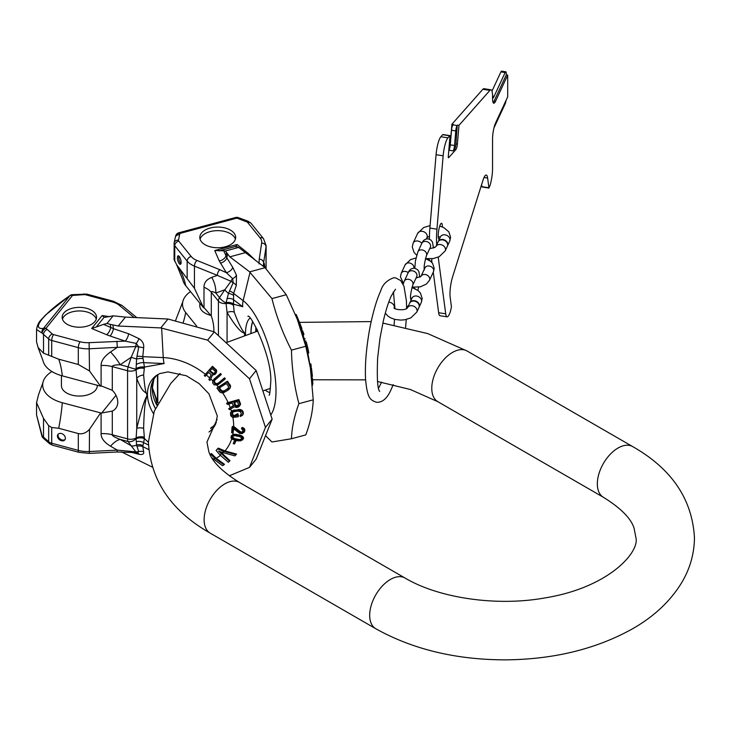 <?xml version="1.0" encoding="UTF-8"?>
<svg xmlns="http://www.w3.org/2000/svg" width="731" height="731" viewBox="0 0 731 731"><rect width="100%" height="100%" fill="white"/><g stroke="black" fill="none" stroke-linecap="round" stroke-linejoin="round"><path stroke-width="1.1" d="M438.207 257.157L445.709 313.818A14.638 3.088 -81.2 0 0 447.08 316.825A14.638 3.088 -81.2 0 0 450.488 311.205L451.447 306.883L450.159 297.161A14.638 3.088 -81.2 0 1 452.59 276.866L482.853 180.648A14.638 3.088 -81.2 0 1 486.261 175.029A14.638 3.088 -81.2 0 1 487.623 178.044L488.911 187.766L489.925 185.793A14.638 3.088 -81.2 0 0 492.548 168.788L492.548 139.054A11.705 2.476 -81.2 0 1 495.572 122.963L507.698 96.848L507.698 75.101L495.572 101.216A11.705 2.476 -81.2 0 1 493.781 103.226A11.705 2.476 -81.2 0 1 492.548 98.192L492.548 95.194A11.705 2.476 -81.2 0 1 492.511 94.664A14.638 3.088 98.8 0 0 490.994 89.794A14.638 3.088 98.8 0 0 489.925 90.37L458.967 125.339L457.387 144.089A4.386 0.932 -81.2 0 1 455.952 149.471L448.651 157.732L448.258 156.918L450.049 135.628A4.386 0.932 98.8 0 0 450.031 135.628A4.386 0.932 98.8 0 0 449.711 135.802L442.639 134.705A4.386 0.932 -81.2 0 1 442.959 134.531A4.386 0.932 -81.2 0 1 442.986 134.531M436.681 244.949A36.587 7.73 -81.2 0 1 436.955 229.178L443.141 155.785A14.638 3.088 98.8 0 1 447.911 137.83L449.711 135.802M448.258 157.494L448.258 156.918M442.356 226.939A8.05 1.7 98.8 0 0 441.506 223.293A8.05 1.7 98.8 0 0 440.272 224.673A8.05 1.7 98.8 0 0 438.298 233.463A8.05 1.7 98.8 0 0 439.048 239.201A8.05 1.7 98.8 0 0 439.395 239.101M490.994 89.794L483.922 88.698A14.638 3.088 -81.2 0 0 482.862 89.273L451.904 124.243L450.323 142.993A4.386 0.932 -81.2 0 1 448.989 148.256M429.426 239.156A36.587 7.73 -81.2 0 1 429.883 228.081L436.069 154.698A14.638 3.088 -81.2 0 1 440.839 136.743L442.639 134.705M431.692 260.19L432.012 262.648M433.273 272.142L438.646 312.722A14.638 3.088 -81.2 0 0 440.007 315.737L447.08 316.825M489.048 188.068L481.976 186.972L481.583 184.687M451.904 124.243L453.311 124.462L452.955 124.873A4.386 0.932 98.8 0 0 451.52 130.255L450.296 144.839A4.386 0.932 -81.2 0 1 448.861 150.23L453.101 150.878L454.545 149.252A4.386 0.932 -81.2 0 0 455.97 143.87L457.195 125.531A4.386 0.932 98.8 0 0 455.76 130.913L454.536 145.496A4.386 0.932 -81.2 0 1 453.101 150.878M458.967 125.339L457.551 125.12M492.548 98.338A11.705 2.476 98.8 0 0 494.11 96.337L505.139 72.552A4.386 0.932 -81.2 0 1 505.815 71.802A4.386 0.932 -81.2 0 1 506.281 73.694L506.281 74.882L494.156 100.997A11.705 2.476 -81.2 0 1 493.151 102.623M506.071 100.348A4.386 0.932 -81.2 0 1 505.139 103.857L494.156 127.523A11.705 2.476 -81.2 0 0 493.918 128.071M492 91.092L500.899 71.903A4.386 0.932 -81.2 0 1 501.576 71.145L505.815 71.802M507.698 75.101L506.281 74.882M447.674 244.848A5.126 4.039 -155.1 0 0 443.589 240.106A5.126 4.039 -155.1 0 0 438.079 241.934L435.923 246.585A5.126 4.039 -155.1 0 1 441.433 244.757A5.126 4.039 -155.1 0 1 445.508 249.499A5.126 4.039 -155.1 0 1 445.206 250.897L447.372 246.246A5.126 4.039 -155.1 0 0 447.674 244.848M447.454 246.036A5.126 4.039 -155.1 0 0 447.555 245.835A5.126 4.039 -155.1 0 0 447.856 244.446A5.126 4.039 -155.1 0 0 443.772 239.695A5.126 4.039 -155.1 0 0 438.271 241.522A5.126 4.039 -155.1 0 0 438.18 241.733M419.265 306.061A5.126 4.039 -155.1 0 0 415.181 301.309A5.126 4.039 -155.1 0 0 409.671 303.137L407.514 307.788A5.126 4.039 -155.1 0 1 413.033 305.96A5.126 4.039 -155.1 0 1 417.109 310.712A5.126 4.039 -155.1 0 1 416.807 312.1L418.964 307.449A5.126 4.039 -155.1 0 0 419.265 306.061M419.046 307.239A5.126 4.039 -155.1 0 0 419.155 307.038A5.126 4.039 -155.1 0 0 419.457 305.649A5.126 4.039 -155.1 0 0 415.372 300.898A5.126 4.039 -155.1 0 0 409.863 302.725A5.126 4.039 -155.1 0 0 409.771 302.936M121.401 451.849L152.222 467.063M272.142 419.128L256.161 459.132L249.481 467.401L265.463 427.397L272.142 419.128L256.161 370.516L249.481 378.786L207.641 340.134L160.793 327.917L118.239 326.017L125.43 317.108L167.984 319.008L160.793 327.917M229.278 475.808L249.481 467.401M265.463 427.397L249.481 378.786M256.161 370.516L214.32 331.874L207.641 340.134M214.32 331.874L167.984 319.008M106.973 323.477L103.519 324.345L113.479 328.676A7.319 3.015 108.6 0 1 110.025 335.995L106.689 334.743A7.319 3.5 112.7 0 0 110.765 327.369L110.253 324.363L106.973 323.477L113.159 315.819L125.43 317.108M110.253 324.363L118.239 326.017M113.159 315.819L104.816 317.373M96.282 326.995L91.695 328.484L102.13 315.564L104.167 317.236L96.282 326.995L103.519 324.345M134.065 317.492L119.281 305.302A17.562 10.143 180 0 0 112.318 301.93L85.719 294.776A2.924 1.69 180 0 0 84.138 294.63L74.772 295.278A38.414 22.177 180 0 0 72.506 295.47A4.386 0.64 -96 0 0 72.049 294.694A4.386 4.386 0 0 0 70.057 295.415A4.386 0.905 56.1 0 0 69.948 295.626A4.386 3.253 -141.1 0 1 72.506 295.47L45.998 328.292A38.414 22.177 0 0 0 47.186 329.425L52.349 333.985A2.924 1.69 0 0 0 53.564 334.588L80.163 341.752A17.562 10.143 0 0 0 89.109 342.665L125.211 341.121L136.268 343.442A4.386 0.758 97.2 0 0 135.82 346.531L138.762 346.905L136.989 356.271A7.319 1.709 -177.1 0 1 142.773 356.664L144.427 367.072L143.632 375.094C144.747 387.814 145.917 394.265 147.132 394.457C147.534 398.788 144.5 393.589 143.632 428.247L144.427 438.591L148.402 442.273M94.939 321.494A17.197 9.923 0 0 0 96.547 317.3A17.197 9.923 0 0 0 83.078 307.605A17.197 9.923 0 0 0 63.771 313.096A17.197 9.923 0 0 0 62.162 317.3A17.197 9.923 0 0 0 75.631 326.985A17.197 9.923 0 0 0 94.939 321.494M36.55 329.535L36.55 341.861L38.085 347.545L43.513 353.174L43.513 334.396A42.8 24.717 0 0 1 42.188 333.135A4.386 3.116 135.3 0 1 45.998 328.292A4.386 3.253 -141.1 0 0 43.44 328.447C37.235 329.005 36.751 325.925 41.978 319.191C47.88 312.146 57.201 304.288 69.948 295.626L43.44 328.447A4.386 4.002 -96.7 0 0 42.188 333.135L36.55 329.535C37.235 325.341 38.761 322.124 41.128 319.867L41.128 319.867A4.386 3.253 38.9 0 1 41.978 319.191M43.513 418.37L36.55 402.662L38.569 394.621L42.946 382.532A33.955 19.6 0 0 0 62.29 402.735A95.121 32.822 -74.9 0 1 58.699 428.265L51.709 427.507L48.675 425.661L43.513 418.37L43.513 437.147A42.8 24.717 180 0 1 42.188 435.895A4.386 1.133 154.9 0 0 42.023 436.498L36.55 414.98L42.188 435.895A4.386 3.116 135.3 0 0 42.873 437.723L44.28 439.057A4.386 2.997 -48.5 0 1 43.513 437.147L48.675 441.707A7.319 4.222 180 0 0 51.709 443.233L78.299 450.387A21.948 12.674 180 0 0 89.493 451.53L117.298 450.122L135.82 451.868L131.205 445.8A7.319 6.25 143.8 0 0 136.587 444.96L136.989 446.358A7.319 6.131 174.8 0 1 142.773 446.614L143.66 451.758C144.126 454.052 142.582 454.901 139.018 454.289L130.346 452.069M47.186 329.425A4.386 2.997 131.5 0 0 43.513 334.396L48.675 338.956A7.319 4.222 0 0 0 51.709 340.472L78.299 347.636L78.299 364.477L89.493 370.946L100.54 386.151L62.29 375.853A33.955 19.6 180 0 1 42.946 360.52L38.085 347.545M43.513 353.174L58.699 359.195A95.121 32.822 -74.9 0 1 62.29 375.853M51.928 371.531A33.955 19.6 0 0 0 42.946 382.532M100.54 386.151L101.097 386.123A21.948 12.674 180 0 1 101.728 386.096L112.291 390.299A16.466 12.18 -141.1 0 1 115.644 408.501A16.466 12.18 -141.1 0 1 112.291 411.105L101.728 412.978A21.948 12.674 180 0 0 101.097 413.006L101.097 433.638C101.006 438.116 104.14 442.301 110.509 446.184A21.948 8.973 120.1 0 1 120.204 439.413L128.08 441.533A7.319 2.522 -74.9 0 1 127.578 438.892A7.319 4.222 180 0 0 136.094 437.906A7.319 3.975 -177.5 0 1 144.299 437.156M62.29 402.735L101.097 413.006M61.431 375.615L61.431 385.703A17.928 10.353 0 0 0 75.476 395.809A17.928 10.353 0 0 0 95.606 390.08A17.928 10.353 0 0 0 97.278 385.703L97.278 385.274M153.894 379.161L152.377 387.969L155.493 397.454L158.06 402.69M153.848 379.298L152.432 387.841A7.319 4.222 -0 0 0 152.377 387.969M214.722 424.638A38.049 28.153 38.9 0 1 211.222 428.055A38.049 28.153 38.9 0 1 210.619 428.503M155.401 408.391A38.049 28.153 38.9 0 1 150.677 391.414A38.049 28.153 -141.1 0 1 152.925 380.97A38.049 28.153 -141.1 0 1 155.529 376.83M157.494 401.675L157.494 374.729A38.049 28.153 -141.1 0 0 155.493 376.867A38.049 28.153 -141.1 0 0 150.613 391.487A38.049 28.153 38.9 0 0 155.356 408.501M216.358 422.308A38.049 28.153 38.9 0 1 214.695 424.684A38.049 28.153 38.9 0 1 210.592 428.558M215.736 373.678L216.632 370.242L212.465 366.277L204.278 375.551L212.027 366.816L215.599 369.959L216.294 371.86L215.078 374.427L212.392 375.067L209.952 380.504L208.892 379.608L211.158 374.665L208.627 372.445L205.164 376.346L204.278 375.551M205.365 374.272A62.574 46.3 -141.1 0 0 163.241 357.578A17.562 8.333 -87.4 0 0 164.128 363.545L144.427 367.072A7.319 3.902 172.8 0 0 136.085 368.662L136.039 369.173A7.319 0.813 -162 0 1 128.08 366.871A7.319 2.522 -74.9 0 0 127.578 370.745L127.578 438.892L112.291 434.781C112.208 435.886 114.849 437.43 120.204 439.413L131.205 445.8L128.08 441.533A7.319 6.25 143.8 0 0 136.039 438.49A7.319 4.368 -172.5 0 1 144.409 438.152M222.617 452.516L234.87 455.879L236.049 454.7L236.552 454.07L225.002 450.936L218.258 448.121L216.093 450.415L217.628 448.889L223.723 451.338A60.819 45.011 38.9 0 1 222.617 452.516L218.578 451.082L229.488 461.206L228.364 462.312L219.985 454.938L216.093 450.415M242.564 439.98L243.533 437.549L240.554 435.237L234.77 434.26L232.75 434.643L231.608 435.676A60.819 45.011 38.9 0 1 231.014 437.988L233.061 439.651L237.429 440.82L240.709 440.857L243.048 439.148L241.742 436.699L238.763 435.484L234.24 434.908L231.608 435.676M243.176 431.409L241.797 432.076L240.225 431.619L233.92 426.575L232.604 426.429L232.065 427.105L233.39 427.224L239.695 432.277L241.267 432.734L242.646 432.067L242.811 429.846L241.55 428.933L241.614 428.128L243.67 429.124L244.291 431.582L242.272 433.611L239.622 433.373L233.29 428.512L232.97 432.926L231.645 432.807L232.065 427.105M242.473 415.309L243.341 413.91L243.012 411.516L240.654 409.579L233.043 410.347L230.493 412.723A60.819 45.011 38.9 0 1 231.462 416.579L233.025 417.401L238.004 416.834L237.365 414.322L235.802 414.55L236.186 416.067L232.641 415.893L231.928 413.024L234.021 411.663L237.913 411.078L240.499 411.754L241.303 413.91L240.088 415.491L240.344 416.487L242.473 415.309L242.866 413.682L242.016 411.352L239.01 410.036L233.774 410.63L230.685 412.33M233.902 405.266L229.095 408.474A60.819 45.011 38.9 0 1 229.525 409.671L228.693 408.72M239.558 406.034L240.453 403.603L238.845 399.555L227.131 402.836L226.61 403.485L238.333 400.186L239.942 404.243L239.558 406.034L238.087 407.194L236.268 407.514L234.285 406.765L229.525 409.671M229.068 389.321L230.183 387.878L230.548 385.849L227.451 381.189L216.906 388.024L226.966 381.783L230.055 386.452L229.698 388.481L228.118 390.144L223.723 392.648L221.31 392.794L219.629 391.798L216.906 388.024M209.952 380.504L212.831 374.519M214.293 384.899L217.847 384.917L224.856 379.261L224.051 378.402L217.235 383.894L214.877 383.574L214 382.249L214.293 380.714L220.844 374.939L220.049 374.062L213.315 380.001L212.575 382.167L212.94 383.473A60.819 45.011 38.9 0 1 214.293 384.899L212.94 383.473M228.41 386.343L228.163 388.536L223.238 391.597L220.917 391.003L218.871 388.179L226.363 383.528L228.41 386.343M226.939 403.393A60.819 45.011 38.9 0 1 227.405 404.389L232.248 403.028L233.381 405.906L229.095 408.474M233.737 402.607L237.484 401.557L238.717 405.339L236.926 406.399L235.473 406.253L233.737 402.607M239.832 436.645L241.257 437.549L241.742 438.892L240.663 439.916L238.955 440.199L233.984 439.221L232.147 437.778L232.513 436.297L234.87 435.667L239.832 436.645M236.049 454.7L223.723 451.338M210.144 454.719L210.811 454.353L215.015 458.355L223.978 464.861L222.526 465.674L211.862 457.807M209.614 371.321L212.091 368.534L214.923 371.019L215.179 372.225L213.059 374.007L209.614 371.321M235.245 442.063L234.468 444L233.189 443.644L233.966 441.707L235.245 442.063L235.766 441.414L234.487 441.058L233.966 441.707M227.405 404.389L226.61 403.485M231.462 416.579L230.649 415.491L230.493 412.723M231.014 437.988L231.252 435.895M218.13 383.4L224.518 377.826L225.331 378.676L224.856 379.261M224.518 377.826L224.051 378.402M218.596 382.816L217.235 383.894M217.701 383.318L216.385 384.095M216.86 383.519L215.608 383.985M216.074 383.409L215.343 382.998L214.877 383.574M215.343 382.998L214.804 382.423L214.347 382.989M214.804 382.423L214.466 381.683L214 382.249M214.466 381.683L214.448 380.924L213.991 381.491M214.448 380.924L214.75 380.147L214.293 380.714M214.75 380.147L215.389 379.362M220.049 374.062L220.506 373.495L221.301 374.373L220.844 374.939M220.506 373.495L214.137 379.051M214.594 378.484L213.315 380.001M240.088 415.491L241.349 414.55M236.716 415.409L233.162 415.245L232.357 413.097L232.842 411.791M235.802 414.55L237.886 413.673L237.365 414.322M238.004 416.834L238.534 416.186L237.886 413.673M243.953 432.496L244.812 430.925L244.684 429.152L243.195 427.736L242.144 427.48L241.614 428.128M232.97 432.926L233.737 428.878M229.488 461.206L229.973 460.612L220.305 451.776M223.978 464.861L224.444 464.276L216.202 458.3L211.433 453.576L209.971 454.408M234.468 444L235.766 441.414M215.279 372.353L213.507 373.459L210.053 370.781M228.648 387.933L224.7 390.61L222.854 391.076L221.402 390.4L219.346 387.585M238.873 405.175L235.985 405.614L234.249 401.977M241.815 438.929L239.476 439.55L234.514 438.573L232.677 437.129L233.043 435.649M212.465 366.277L212.027 366.816M216.038 369.411L215.599 369.959M216.632 370.242L216.184 370.791M216.741 371.311L216.294 371.86M216.531 372.435L216.084 372.993M110.025 335.995L125.211 341.121A7.319 3.015 108.6 0 0 128.674 333.802L139.018 338.663C142.582 340.966 144.126 344.045 143.66 347.901L142.773 356.664L163.241 357.578L161.652 328.201M139.018 338.663A7.319 2.513 120.4 0 1 136.268 343.442L138.762 346.905A7.319 2.12 -170.2 0 1 143.66 347.901M116.923 341.258L117.298 347.362L135.82 346.531L131.205 357.249L128.08 366.871L120.204 364.751C114.868 364.87 112.227 365.491 112.291 366.624L127.578 370.745A7.319 4.222 180 0 0 136.094 369.749A7.319 4.459 177.3 0 1 144.299 368.387M136.989 356.271L136.587 358.967A7.319 0.813 -162 0 1 131.205 357.249L120.204 364.751A21.948 6.497 -124.3 0 0 110.509 351.995C104.158 356.49 101.024 360.986 101.097 365.491L101.097 386.123M142.773 358.519A7.319 2.056 174.7 0 0 136.587 358.967L136.304 364.44A7.319 3.454 165 0 1 143.568 362.631L164.128 363.545M136.304 364.44L136.085 368.662M143.632 375.094A7.319 5.501 165.4 0 0 136.734 378.366L136.734 428.339C145.871 392.054 146.593 399.181 147.013 394.557C146.364 391.094 143.185 395.288 136.734 378.366L136.039 369.173A7.319 4.03 172.8 0 1 144.409 367.483M143.632 428.247A7.319 2.568 -169.8 0 0 136.734 428.339L136.085 438.856A7.319 4.487 -172.3 0 1 144.427 438.591L142.773 446.614L148.74 449.565M218.258 448.121L217.628 448.889M136.989 446.358L138.762 451.639L135.82 451.868A4.386 0.758 -82.8 0 0 136.14 452.617L117.143 451.986L117.298 450.122L110.509 446.184M137.017 452.617L136.268 452.58A4.386 0.758 -82.8 0 1 136.14 452.617L137.501 452.69L138.762 451.639A7.319 5.802 164.5 0 1 143.66 451.758M137.309 452.69A7.319 4.112 -78.5 0 1 139.018 454.289M100.54 413.033L89.493 429.353C86.167 432.99 82.439 434.388 78.299 433.547L58.699 428.265M78.299 364.477L58.699 359.195M61.422 440.711A4.386 3.253 -141.1 0 0 64.831 439.879A4.386 3.253 -141.1 0 0 64.876 436.288A4.386 3.253 -141.1 0 0 61.422 433.538A4.386 3.253 -141.1 0 0 58.005 434.36A4.386 3.253 -141.1 0 0 57.959 437.96A4.386 3.253 -141.1 0 0 61.422 440.711M58.352 434.013A4.386 3.253 -141.1 0 0 62.034 439.943A4.386 3.253 -141.1 0 0 65.105 439.468M136.085 438.856L136.587 444.96A7.319 5.903 -171.4 0 1 142.773 445.508M136.304 441.725A7.319 4.724 -162.6 0 1 143.568 442.566L148.448 444.978M211.433 453.576L210.811 454.353M243.569 438.499L243.048 439.148M243.533 437.549L243.003 438.207M242.939 436.654L242.409 437.302M242.272 436.051L241.742 436.699M241.303 435.539L240.773 436.197M240.554 435.237L240.024 435.886M239.284 434.826L238.763 435.484M236.935 434.369L236.405 435.018M235.592 434.26L235.062 434.918M234.77 434.26L234.24 434.908M233.646 434.351L233.116 435.009M232.75 434.643L232.22 435.301M244.812 430.925L244.291 431.582M244.867 430.294L244.337 430.943M244.684 429.152L244.154 429.81M244.2 428.467L243.67 429.124M243.195 427.736L242.665 428.384M242.61 431.838L242.08 432.487M241.797 432.076L241.267 432.734M241.267 432.03L240.737 432.688M240.225 431.619L239.695 432.277M233.92 426.575L233.39 427.224M234.633 415.72L234.112 416.368M233.81 415.665L233.29 416.323M233.162 415.245L232.641 415.893M232.732 414.614L232.211 415.263M232.357 413.097L231.828 413.746M232.449 412.375L231.928 413.024M243.341 413.91L242.82 414.559M243.386 413.033L242.866 413.682M243.012 411.516L242.482 412.165M242.546 410.712L242.016 411.352M241.86 410.109L241.34 410.749M240.654 409.579L240.133 410.228M239.54 409.387L239.01 410.036M238.196 409.415L237.676 410.054M234.295 409.99L233.774 410.63M233.043 410.347L232.522 410.996M232.083 410.849L231.563 411.489M240.545 404.508L240.033 405.157M240.453 403.603L239.942 404.243M238.845 399.555L238.333 400.186M230.183 387.878L229.698 388.481M230.576 386.726L230.091 387.339M230.548 385.849L230.055 386.452M230.183 384.945L229.698 385.539M227.451 381.189L226.966 381.783M212.895 373.258L212.447 373.806M214.786 372.911L214.338 373.468M214.137 373.34L213.69 373.897M213.507 373.459L213.059 374.007M227.908 388.618L227.423 389.221M224.7 390.61L224.207 391.213M223.723 390.984L223.238 391.597M222.854 391.076L222.361 391.688M222.078 390.884L221.594 391.487M221.402 390.4L220.917 391.003M235.528 405.175L235.016 405.815M238.187 405.55L237.666 406.189M237.438 405.76L236.926 406.399M236.625 405.806L236.104 406.445M235.985 405.614L235.473 406.253M241.184 439.267L240.663 439.916M239.476 439.55L238.955 440.199M237.867 439.386L237.347 440.035M236.04 439.029L235.519 439.678M234.514 438.573L233.984 439.221M233.088 437.677L232.559 438.326M232.677 437.129L232.147 437.778M232.595 436.343L232.074 436.992M96.264 319.091A17.197 9.923 0 0 0 81.543 311.031A17.197 9.923 0 0 0 63.771 316.687A17.197 9.923 180 0 0 62.446 319.091M244.401 335.365L244.73 334.56C244.017 330.412 242.774 338.362 227.076 312.493L226.007 302.936L228.511 293.359L233.171 282.742L232.659 278.648L226.336 272.672L219.254 260.912A7.319 5.793 156.4 0 0 225.998 255.813L223.814 250.806L214.731 250.55L237.109 244.529L235.921 246.374L219.017 250.925M229.534 290.965A7.319 2.421 -163 0 1 233.609 293.433L236.305 285.419A7.319 3.18 -159 0 0 233.171 282.742L230.996 281.289A4.386 2.833 126.7 0 1 232.659 278.648A7.319 4.852 159.4 0 0 236.478 275.249L232.796 267.436A7.319 5.629 148.2 0 1 226.336 272.672L219.83 269.702A4.386 2.056 112 0 0 217.317 275.359L194.446 266.111A21.948 12.674 180 0 1 187.145 261.086L174.746 245.735A7.319 4.222 180 0 1 174.06 243.953A7.319 4.222 180 0 1 174.115 243.441A4.386 3.554 -168.2 0 1 174.17 242.847L174.06 259.679M259.002 263.873L259.24 259.094A4.386 3.573 8.6 0 1 263.608 262.895L266.047 246.84A21.948 12.674 0 0 0 266.13 245.735L263.507 238.69L251.108 223.339L248.184 221.283L238.16 217.555A4.386 1.782 108.2 0 0 236.78 218.14A4.386 1.517 -105.1 0 0 235.647 217.491A4.386 1.517 -105.1 0 0 235.592 217.509L178.848 232.778M255.548 260.464L247.955 253.182A7.319 4.843 -51.4 0 1 246.484 253.611M225.312 246.786A17.928 10.353 180 0 1 199.81 237.401A17.928 10.353 180 0 1 210.162 228.026A17.928 10.353 180 0 1 235.665 237.401A17.928 10.353 180 0 1 225.312 246.786M223.814 250.806L225.422 250.998L238.69 247.425L235.921 246.374L235.848 246.904M245.26 252.679L229.826 256.837L249.673 271.85L265.106 267.692L238.69 247.425M225.422 250.998L229.826 256.837M226.126 302.451A7.319 3.564 176.8 0 1 233.554 304.178L242.738 306.718A17.562 15.059 -52.9 0 1 243.149 300.651L250.011 272.389L271.95 298.595L286.278 294.739L297.243 319.155L305.786 346.275L310.383 367.958L313.233 399.811L298.915 403.667C294.337 415.921 291.861 427.617 291.459 438.746L305.786 434.89C310.355 422.637 312.841 410.941 313.233 399.811M250.011 272.389L249.673 271.85M286.278 294.739L265.106 267.692M271.95 298.595C276.364 316.34 282.87 333.519 291.459 350.131L305.786 346.275M291.459 350.131C291.861 368.543 294.337 386.388 298.915 403.667M291.459 438.746L271.95 441.981L265.792 435.923M175.531 320.626L182.777 301.802A33.955 19.6 0 0 0 185.692 312.521L196.666 326.108M176.07 235.026A4.386 4.34 87.2 0 1 178.748 232.805A4.386 1.517 -105.1 0 1 178.793 232.796A4.386 4.386 0 0 0 175.751 235.72A4.386 3.527 17.4 0 1 179.936 233.445A4.386 1.517 -105.1 0 0 178.793 232.796L235.647 217.491A4.386 4.386 0 0 1 238.16 217.555M233.189 295.205A7.319 2.166 -171.6 0 0 228.511 293.359A7.319 2.622 -145.5 0 1 224.874 289.75L230.996 281.289L217.317 275.359L211.725 277.387A21.948 15.881 -110 0 1 215.828 293.04L219.501 297.59A7.319 5.419 141.1 0 0 218.423 301.126A7.319 4.222 180 0 0 226.053 303.529A7.319 4.258 176.1 0 1 233.518 305.457L233.609 293.433L243.149 300.651A62.574 21.592 74.9 0 1 271.457 356.655A62.574 21.592 74.9 0 1 270.973 414.614M220.406 263.105A7.319 5.629 148.2 0 0 226.866 257.879L225.998 255.813L226.528 252.807M236.305 285.419L236.478 275.249M190.517 291.605A33.955 19.6 0 0 0 182.777 301.802M176.655 264.75L182.777 279.79A33.955 19.6 180 0 0 185.692 285.638L203.529 307.724L194.446 288.288L176.655 264.75L174.115 259.496M211.095 315.417A17.928 10.353 180 0 1 199.81 305.805L199.81 303.109M213.754 331.664A16.466 5.684 74.9 0 0 211.296 315.975L204.506 308.126A21.948 12.674 180 0 0 203.995 307.906L203.995 287.274C203.912 282.769 206.489 279.47 211.725 277.387M203.529 307.724L203.995 307.906M179.269 256.48A4.386 1.517 74.9 0 1 181.023 261.068A4.386 1.517 74.9 0 1 180.411 264.302A4.386 1.517 74.9 0 1 179.269 263.644A4.386 1.517 74.9 0 1 177.514 259.057A4.386 1.517 74.9 0 1 178.136 255.823A4.386 1.517 74.9 0 1 179.269 256.48M203.995 287.274A21.948 12.674 180 0 1 211.296 292.299C211.25 291.139 212.758 291.386 215.828 293.04L224.874 289.75L219.501 297.59A7.319 2.622 -145.5 0 0 226.007 302.936A7.319 3.664 175.9 0 1 233.545 304.58M227.039 298.467A7.319 2.723 173.4 0 1 233.143 299.463L242.738 306.718M244.812 335.218L244.949 334.524C244.766 331.125 242.71 334.761 234.231 312.174L233.518 305.457M257.897 331.006L227.067 342.346L227.076 312.493A7.319 4.523 158.8 0 1 234.231 312.174M252.606 321.75A38.049 13.131 -105.1 0 0 250.916 333.153M252.688 321.859A38.049 13.131 -105.1 0 0 251.044 333.108M256.362 331.454L256.362 331.426A7.319 4.222 0 0 0 256.179 331.499L256.937 329.087M312.119 378.448L312.046 376.41M311.826 378.53L312.402 378.375L312.621 379.855L312.493 385.493M309.213 360.721L307.833 353.228A62.574 21.592 74.9 0 1 309.213 360.721L310.383 367.958L311.351 367.693L311.717 369.987L312.384 376.319L311.589 376.529M306.426 347.024L307.714 353.256L308.793 352.972L307.989 348.742A60.819 20.989 -105.1 0 0 307.468 346.622L306.28 342.108M308.793 352.972L307.989 348.742M302.533 330.558L303.932 334.378L302.533 330.558L301.537 330.832L304.279 339.047A62.574 21.592 74.9 0 0 302.862 334.487M301.574 330.65L301.903 328.557L300.039 323.678L296.229 314.577L295.315 314.293M310.2 366.834L311.251 366.56L310.885 363.956L309.716 363.828M306.262 342.044L306.819 344.073A60.819 20.989 -105.1 0 0 306.243 341.98M303.21 335.547L303.922 334.35A60.819 20.989 -105.1 0 0 303.237 332.303M301.903 328.566L301.263 326.876A60.819 20.989 -105.1 0 1 301.903 328.557A60.819 20.989 -105.1 0 0 301.263 326.876L300.039 323.678M305.147 338.809L304.123 339.083L305.732 344.274M297.243 319.155L300.797 328.484A62.574 21.592 74.9 0 1 301.629 330.805L300.806 328.502M306.042 345.471L306.7 345.288M304.726 341.194L305.759 340.911M307.239 351.118L308.318 350.825M295.516 314.769L296.229 314.577M295.881 315.682L296.658 315.481M296.475 317.172L297.298 316.943M299.436 324.893L300.404 324.637M250.121 255.11A7.319 5.154 -45.4 0 1 248.869 255.411M263.324 266.349L263.608 262.895L264.202 263.261A21.948 21.875 -58.5 0 0 264.339 267.117M264.969 267.592L264.202 263.261M266.066 268.642L266.13 245.735M302.223 332.888L303.228 332.623M310.392 368.031L311.369 367.775M310.419 368.186L311.397 367.921M310.474 368.552L311.461 368.287M310.629 369.53L311.607 369.265M310.739 370.251L311.717 369.987M310.812 370.754L311.781 370.498M310.931 371.549L311.89 371.293M311.05 372.408L312 372.152M311.223 373.623L312.146 373.377M311.379 374.802L312.265 374.564M311.497 375.761L312.356 375.533M311.561 376.328L312.384 376.109M311.835 378.621L312.439 378.457M311.881 379.014L312.502 378.85M311.909 379.298L312.539 379.133M311.982 380.029L312.621 379.855M312.11 381.253L312.731 381.089M312.201 382.203L312.795 382.039M312.311 383.336L312.859 383.19M312.365 383.994L312.877 383.857M309.78 364.248L310.885 363.956M180.95 263.663A4.386 1.517 74.9 0 1 180.603 263.288A4.386 1.517 74.9 0 1 178.921 256.106M200.084 239.192A17.928 10.353 180 0 1 210.162 231.608A17.928 10.353 0 0 1 235.391 239.192M204.123 519.732A29.267 16.895 -60 0 1 216.897 490.273A29.267 16.895 -60 0 1 239.448 482.433L405.02 578.02A29.267 16.895 -60 0 0 382.459 585.86A29.267 16.895 -60 0 0 369.685 615.319A29.267 16.895 -60 0 0 375.752 628.715L210.181 533.127A29.267 16.895 -60 0 1 204.123 519.732M375.752 628.715C412.887 649.43 456.153 659.81 505.56 659.855C553.449 659.417 595.491 649.219 631.675 629.281C653.806 616.836 670.61 601.074 682.087 581.995C690.201 568.124 694.322 553.34 694.45 537.65C692.248 499.118 671.652 468.763 632.671 446.586A29.267 16.895 120 0 0 610.111 454.426A29.267 16.895 120 0 0 597.337 483.885A29.267 16.895 120 0 0 603.404 497.281C620.637 507.99 630.844 518.224 634.024 527.992L635.915 537.65C639.744 552.252 608.813 587.496 545.326 597.857C496.422 606.812 438.39 597.967 405.02 578.02M632.671 446.586L467.1 350.999A29.267 16.895 120 0 0 444.549 358.839A29.267 16.895 120 0 0 431.774 388.298A29.267 16.895 120 0 0 437.832 401.694L410.438 389.532L377.47 381.481M440.839 136.743L447.911 137.83M452.955 124.873L457.195 125.531M482.862 89.273L489.925 90.37M455.952 149.471L454.545 149.252M448.971 148.393L449.629 148.494M450.296 144.839L454.536 145.496M457.387 144.089L455.97 143.87M451.52 130.255L455.76 130.913M505.139 72.552L500.899 71.903M492.548 96.09L494.11 96.337M495.572 101.216L494.156 100.997M488.911 187.766L481.839 186.67M487.623 178.044L484.05 177.487M445.709 313.818L438.646 312.722M434.991 247.334L433.419 247.087M436.955 229.178L429.883 228.081M436.069 154.698L443.141 155.785M416.679 255.156L414.057 252.451L412.284 246.977L413.161 243.057A5.126 4.039 24.9 0 1 417.127 240.965A5.126 4.039 24.9 0 1 421.814 243.377M413.161 243.057L417.666 233.353A5.126 4.039 24.9 0 1 423.176 231.517A5.126 4.039 24.9 0 1 427.26 236.268A5.126 4.039 24.9 0 1 426.959 237.657L426.356 238.964M439.724 226.08L443.717 227.551L448.825 231.8L450.598 237.264L449.72 241.184A5.126 4.039 -155.1 0 0 450.022 239.795A5.126 4.039 -155.1 0 0 445.937 235.044A5.126 4.039 -155.1 0 0 440.427 236.871L438.271 241.522M410.712 299.271L410.712 299.271C410.1 296.841 410.795 292.117 412.768 285.099A4.678 3.692 -155.1 0 0 408.528 279.306A4.678 3.692 -155.1 0 0 404.28 281.161L403.137 284.222M412.768 285.099L416.707 276.62A4.678 3.692 -155.1 0 0 412.467 270.817A4.678 3.692 -155.1 0 0 408.218 272.672A4.678 3.692 -155.1 0 0 401.2 273.303L400.414 276.802L403.421 283.326M412.092 287.502A4.678 3.692 24.9 0 1 412.467 287.548A4.678 3.692 24.9 0 1 415.044 288.626M420.992 276.364L421.01 276.327A4.678 3.692 24.9 0 1 426.045 274.701A4.678 3.692 24.9 0 1 429.764 279.032A4.678 3.692 24.9 0 1 429.481 280.311L433.419 271.822A4.678 3.692 24.9 0 0 433.702 270.552A4.678 3.692 24.9 0 0 429.965 266.203A4.678 3.692 24.9 0 0 424.93 267.875L421.001 276.336L416.058 278.018M413.828 268.195A4.678 3.692 -155.1 0 0 413.91 267.491A4.678 3.692 -155.1 0 0 410.173 263.142A4.678 3.692 -155.1 0 0 405.138 264.814L401.2 273.303M424.345 269.894C423.742 267.464 424.428 262.74 426.411 255.722A4.678 3.692 -155.1 0 0 422.162 249.929A4.678 3.692 -155.1 0 0 417.913 251.784L415.382 261.113L414.824 268.268M426.411 255.722L430.349 247.233A4.678 3.692 -155.1 0 0 426.1 241.44A4.678 3.692 -155.1 0 0 421.851 243.295L417.913 251.784M428.11 258.875A4.678 3.692 24.9 0 1 430.148 260.921M388.746 302.177A5.126 4.039 24.9 0 1 394.347 307.194A5.126 4.039 24.9 0 1 394.247 308.007M393.077 292.464A5.126 4.039 24.9 0 1 393.598 292.491M411.946 287.466L418.105 290.545L420.416 293.003L422.189 298.476L421.312 302.387A5.126 4.039 -155.1 0 0 421.613 300.998A5.126 4.039 -155.1 0 0 417.529 296.247A5.126 4.039 -155.1 0 0 412.019 298.074L409.863 302.725M106.689 334.743L91.695 328.484M109.751 316.669L102.13 315.564M119.281 305.302A4.386 2.933 -50.5 0 1 122.077 305.503L113.46 301.282L86.861 294.118L72.049 294.694M112.318 301.93A4.386 1.517 -74.9 0 1 113.46 301.282M85.719 294.776A4.386 1.517 -74.9 0 1 86.861 294.118M84.138 294.63L83.827 293.835M74.772 295.278L74.461 294.483M115.982 395.334L101.728 412.978M153.802 379.325A38.935 28.811 -141.1 0 0 152.24 388.262A38.935 28.811 38.9 0 0 156.836 405.202M152.432 387.841L157.302 401.319M212.648 426.858A38.935 28.811 38.9 0 1 210.985 427.827M153.409 413.499A38.935 28.811 38.9 0 1 147.443 394.201A38.935 28.811 -141.1 0 1 156.059 375.707L159.733 373.596L167.966 371.896L186.323 375.752L199.134 383.62L208.947 393.826L217.335 416.003L215.709 423.889A38.935 28.811 38.9 0 1 208.975 432.021M209.669 377.909A62.574 46.3 -141.1 0 0 206.325 375.04M225.002 450.936A62.574 46.3 -141.1 0 0 231.727 438.847M232.833 434.616A62.574 46.3 -141.1 0 0 233.189 432.661M233.673 426.548A62.574 46.3 -141.1 0 0 232.869 417.328M231.471 411.425A62.574 46.3 -141.1 0 0 230.685 408.958M230.174 407.496A62.574 46.3 -141.1 0 0 228.766 404.005M228.118 402.571A62.574 46.3 -141.1 0 0 222.644 392.876M218.231 386.909A62.574 46.3 -141.1 0 0 216.842 385.264M212.822 380.924A62.574 46.3 -141.1 0 0 210.83 378.987M216.997 387.969A60.819 45.011 38.9 0 1 220.47 392.456M232.559 427.151A60.819 45.011 38.9 0 1 232.12 432.853M221.21 453.878A60.819 45.011 38.9 0 1 219.985 454.938M215.015 458.355A60.819 45.011 38.9 0 1 213.534 459.15M222.261 453.777A62.574 46.3 -141.1 0 0 223.348 452.727M216.202 458.3A62.574 46.3 -141.1 0 0 220.451 455.349M213.224 459.89A62.574 46.3 -141.1 0 0 214.009 459.497M112.848 324.966L113.479 328.676L128.674 333.802M117.143 451.986L89.328 453.384L89.493 429.353M89.328 453.384L79.021 452.334A4.386 1.517 -74.9 0 1 78.299 450.387L78.299 433.547M79.021 452.334L52.422 445.17A4.386 1.517 -74.9 0 1 51.709 443.233L51.709 427.507M52.422 445.17L49.443 443.616A4.386 2.997 -48.5 0 1 48.675 441.707L48.675 425.661M52.349 333.985A4.386 2.997 131.5 0 0 48.675 338.956L48.675 355.001M53.564 334.588A4.386 1.517 105.1 0 0 51.709 340.472L51.709 356.198M80.163 341.752A4.386 1.517 105.1 0 0 78.299 347.636A21.948 12.674 0 0 0 89.493 348.769L117.298 347.362L110.509 351.995M89.109 342.665L89.493 370.946M101.097 365.491A21.948 12.674 180 0 1 112.291 366.624L112.291 390.299M112.291 411.105L112.291 434.781A21.948 12.674 180 0 0 101.097 433.638M214.731 250.55L219.254 260.912M219.83 269.702L196.968 260.455A17.562 10.143 180 0 1 191.129 256.435L178.72 241.075A2.924 1.69 180 0 1 178.474 240.161L179.598 234.752A38.414 22.177 180 0 1 179.936 233.445L236.78 218.14A38.414 22.177 0 0 1 238.735 218.834A4.386 1.955 -69.3 0 1 240.289 218.313M259.24 259.094L261.671 243.039A17.562 10.143 0 0 0 260.09 237.867L247.69 222.507A2.924 1.69 0 0 0 246.639 221.813L238.735 218.834M237.109 244.529L247.955 253.182M179.598 234.752A4.386 3.554 -168.2 0 0 175.294 237.447L175.751 235.72M178.474 240.161A4.386 3.554 -168.2 0 0 174.17 242.847L175.294 237.447M178.72 241.075A4.386 3.253 141.1 0 0 174.746 245.735L174.746 261.46M191.129 256.435A4.386 3.253 141.1 0 0 187.145 261.086L187.145 277.935M196.968 260.455A4.386 2.056 112 0 0 194.446 266.111L194.446 288.288M232.796 267.436L226.866 257.879L227.524 254.169M183.234 322.453A95.121 70.386 141.1 0 0 185.692 312.521M185.692 285.638A95.121 70.386 141.1 0 0 178.008 266.614M211.296 315.975L211.296 292.299L218.423 301.126L218.423 335.136M269.894 392.501A38.935 13.432 74.9 0 1 265.252 390.08M245.461 334.99A38.935 13.432 74.9 0 1 245.461 334.442A38.935 13.432 -105.1 0 1 249.892 318.223M255.923 327.196A38.935 13.432 -105.1 0 0 255.74 331.646M305.695 344.146A62.574 21.592 74.9 0 1 306.463 347.188M256.362 331.426L257.202 329.608M261.671 243.039A4.386 3.573 8.6 0 1 266.047 246.84L266.047 268.624M260.09 237.867A4.386 3.253 -38.9 0 1 263.507 238.69M247.69 222.507A4.386 3.253 -38.9 0 1 251.108 223.339M246.639 221.813A4.386 1.955 -69.3 0 1 248.184 221.283M217.089 419.32L206.937 442.063L208.828 451.731C212.008 461.489 222.215 471.723 239.448 482.433M467.1 350.999L427.736 333.601L382.852 323.075M371.193 321.594L299.536 322.371M180.009 373.459L170.862 383.327L154.296 411.105L148.402 442.063C150.604 480.605 171.2 510.96 210.181 533.127M365.601 379.864L312.612 379.764M270.452 388.362L263.772 390.601M437.832 401.694L603.404 497.281M406.61 308.519L406.418 300.962L403.969 286.223L400.67 280.558L395.608 277.862L393.644 277.798C386.827 280.293 382.505 284.688 380.677 290.993C374.738 303.785 370.069 324.747 368.25 337.548C365.856 353.375 364.961 367.236 365.555 379.142C367.327 398.642 370.315 399.985 376.364 402.242C382.359 402.754 387.339 398.386 391.295 389.12L393.214 384.616M379.727 391.414C377.534 389.477 376.84 378.375 377.635 358.089L379.956 338.462L383.336 320.955C385.804 310.41 388.463 302.067 391.295 295.918L395.535 289.202M406.244 319.502L405.623 327.397M393.442 291.852L394.904 308.5M394.53 319.31L394.091 324.966M381.564 382.185L378.53 388.252M450.031 135.628L442.959 134.531M425.497 258.628L433.227 258.573L439.212 256.691L445.206 250.897M429.691 248.65L434.698 247.489L435.923 246.566M440.181 237.401L438.198 236.314M429.444 236.232L426.95 237.676M430.093 225.596L423.669 227.551L417.666 233.353M449.72 241.184L447.555 245.835M406.6 306.289L408.273 306.152M404.28 281.161L408.218 272.672C409.415 269.602 411.59 268.131 414.742 268.259L417.447 269.547L418.872 271.539L419.795 277.168M418.653 287.155L417.83 290.335M433.419 271.822L434.205 268.323L432.624 263.434L430.568 261.25L425.442 258.61M415.966 257.97L410.639 259.578L405.138 264.814M429.481 280.311L426.42 284.048L420.38 286.817L412.037 287.155M414.824 267.957L414.349 268.213M419.795 276.857L420.279 276.912M421.851 243.295C423.048 240.225 425.223 238.754 428.384 238.882L431.08 240.17L432.505 242.153L433.428 248.019M432.067 258.737L431.199 261.799M385.301 313.133L387.96 316.112L390.756 317.903L394.968 319.42L400.67 320.105L404.819 319.785L410.804 317.894L416.807 312.1M394.119 308.18L394.036 307.778C393.269 309.295 405.02 311.296 407.523 307.778M394.292 308.053L394.895 306.746M411.772 298.604L410.566 297.846M421.312 302.387L419.155 307.038M70.057 295.415L45.386 315.162L41.128 319.867M36.55 414.98L36.55 402.662M136.761 317.61L122.077 305.503M157.275 404.764L155.493 397.454M157.777 402.196L157.777 374.564M211.104 427.608L212.785 426.721M49.443 443.616L44.28 439.057M42.023 436.498A4.386 4.386 0 0 0 42.873 437.723M247.9 316.331C250.367 312.685 273.248 359.396 270.625 383.592C270.05 392.09 269.547 395.937 269.118 395.133M306.444 347.106L305.713 344.21"/></g></svg>
